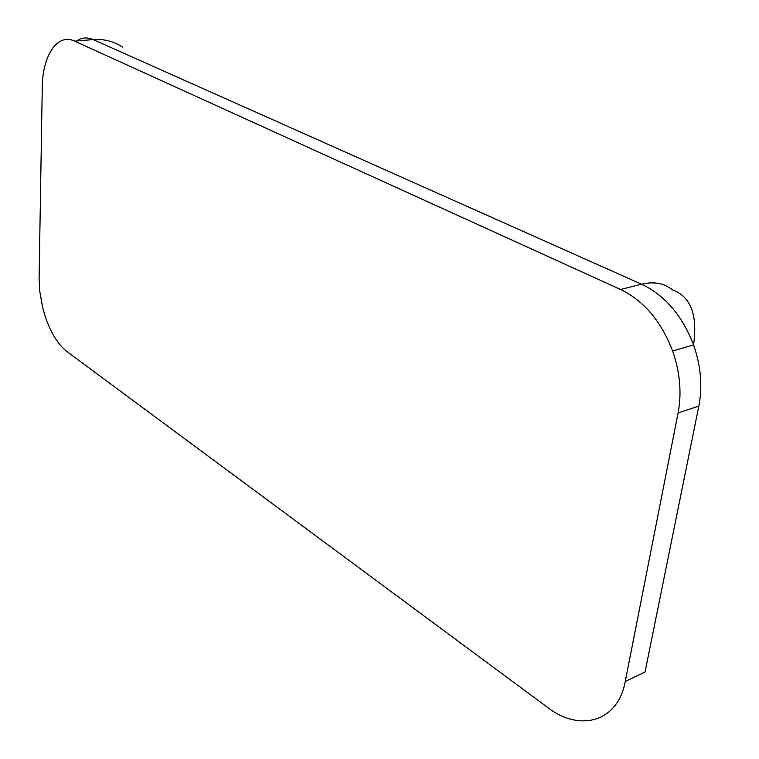 <?xml version="1.0" encoding="UTF-8"?>
<svg xmlns="http://www.w3.org/2000/svg" width="759" height="759" viewBox="0 0 759 759"><rect width="100%" height="100%" fill="white"/><g stroke="black" fill="none" stroke-linecap="round" stroke-linejoin="round"><path stroke-width="1.14" d="M74.629 41.128L620.511 289.473L641.545 284.208C664.865 295.26 682.208 315.478 693.555 344.852C700.889 365.847 702.654 386.265 698.84 406.084L645.036 672.038L625.245 681.468C617.93 722.027 579.686 732.388 547.543 707.379L66.953 351.588C56.052 342.802 47.931 328.011 42.589 307.196L39.866 291.959L39.089 279.103L42.257 87.551C42.409 55.625 57.323 32.732 74.629 41.128L93.196 39.601L641.545 284.208C653.916 281.285 664.22 283.164 672.465 289.862C690.766 296.589 697.806 314.919 693.555 344.852L672.635 351.019C661.203 321.256 643.831 300.744 620.511 289.473M672.635 351.019C680.026 372.289 681.848 392.944 678.1 412.981L625.245 681.468M76.583 40.967C81.706 37.495 87.247 37.03 93.196 39.601C104.192 38.813 114.049 41.365 122.778 47.276M678.1 412.981L698.84 406.084"/></g></svg>
